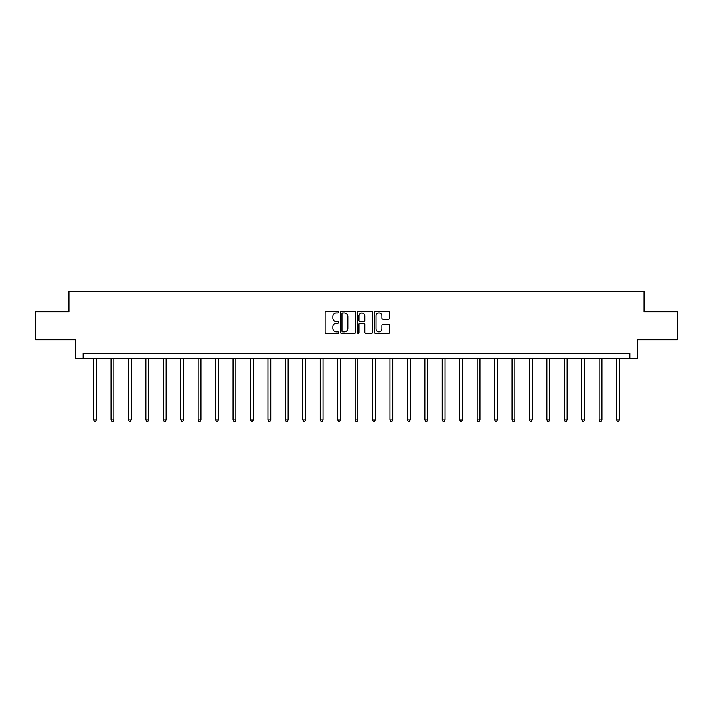 <?xml version="1.0" encoding="UTF-8"?>
<svg xmlns="http://www.w3.org/2000/svg" width="713" height="713" viewBox="0 0 713 713"><rect width="100%" height="100%" fill="white"/><g stroke="black" fill="none" stroke-linecap="round" stroke-linejoin="round"><path stroke-width="1.07" d="M338.622 312.205A0.766 0.766 0 0 0 337.855 311.429L326.197 311.429A1.096 1.096 0 0 0 325.101 312.535L325.101 332.276A1.096 1.096 0 0 0 326.197 333.372L337.855 333.372A0.766 0.766 0 0 0 338.622 332.606A0.766 0.766 0 0 0 337.855 331.839L336.34 331.839A3.512 3.512 0 0 1 332.837 328.328L332.837 326.679A3.512 3.512 0 0 1 336.34 323.167L337.855 323.167A0.766 0.766 0 0 0 338.622 322.401A0.766 0.766 0 0 0 337.855 321.634L336.34 321.634A3.512 3.512 0 0 1 332.837 318.123L332.837 316.483A3.512 3.512 0 0 1 336.34 312.971L337.855 312.971A0.766 0.766 0 0 0 338.622 312.205M388.558 319.166A1.096 1.096 0 0 0 389.654 318.069L389.654 312.535A1.096 1.096 0 0 0 388.558 311.429L375.617 311.429A1.096 1.096 0 0 0 374.521 312.535L374.521 332.276A1.096 1.096 0 0 0 375.617 333.372L388.558 333.372A1.096 1.096 0 0 0 389.654 332.276L389.654 325.583A1.096 1.096 0 0 0 388.558 324.486L383.015 324.486A1.096 1.096 0 0 0 381.918 325.583L381.918 328.907A2.932 2.932 0 0 1 378.986 331.839A2.932 2.932 0 0 1 376.054 328.907L376.054 315.904A2.932 2.932 0 0 1 378.986 312.971A2.932 2.932 0 0 1 381.918 315.904L381.918 318.069A1.096 1.096 0 0 0 383.015 319.166L388.558 319.166M629.855 358.728L637.68 358.728L637.68 339.727L677.35 339.727L677.35 311.786L644.044 311.786L644.044 291.67L68.956 291.67L68.956 311.786L35.65 311.786L35.65 339.727L75.32 339.727L75.32 358.728L629.855 358.728L629.855 353.14L83.145 353.14L83.145 358.728M355.537 312.535A1.096 1.096 0 0 0 354.441 311.429L341.5 311.429A1.096 1.096 0 0 0 340.404 312.535L340.404 332.276A1.096 1.096 0 0 0 341.5 333.372L354.441 333.372A1.096 1.096 0 0 0 355.537 332.276L355.537 312.535M358.559 311.429L371.5 311.429A1.096 1.096 0 0 1 372.596 312.535L372.596 332.276A1.096 1.096 0 0 1 371.5 333.372L365.965 333.372A1.096 1.096 0 0 1 364.86 332.276L364.86 324.272A1.096 1.096 0 0 0 363.764 323.167L360.092 323.167A1.096 1.096 0 0 0 358.995 324.272L358.995 332.606A0.766 0.766 0 0 1 358.229 333.372A0.766 0.766 0 0 1 357.463 332.606L357.463 312.535A1.096 1.096 0 0 1 358.559 311.429M342.703 312.971A0.766 0.766 0 0 0 341.937 313.738L341.937 331.073A0.766 0.766 0 0 0 342.703 331.839L344.299 331.839A3.512 3.512 0 0 0 347.81 328.328L347.81 316.483A3.512 3.512 0 0 0 344.299 312.971L342.703 312.971M364.86 315.957A2.932 2.932 0 0 0 361.928 313.025A2.932 2.932 0 0 0 358.995 315.957L358.995 320.538A1.096 1.096 0 0 0 360.092 321.634L363.764 321.634A1.096 1.096 0 0 0 364.86 320.538L364.86 315.957M93.599 358.728L93.599 419.877L96.389 419.877L96.389 358.728M96.389 419.877L95.551 421.33L94.437 421.33L93.599 419.877M111.032 358.728L111.032 419.877L113.822 419.877L113.822 358.728M113.822 419.877L112.984 421.33L111.87 421.33L111.032 419.877M128.465 358.728L128.465 419.877L131.254 419.877L131.254 358.728M131.254 419.877L130.417 421.33L129.303 421.33L128.465 419.877M145.898 358.728L145.898 419.877L148.687 419.877L148.687 358.728M148.687 419.877L147.849 421.33L146.735 421.33L145.898 419.877M163.33 358.728L163.33 419.877L166.12 419.877L166.12 358.728M166.12 419.877L165.282 421.33L164.168 421.33L163.33 419.877M180.763 358.728L180.763 419.877L183.562 419.877L183.562 358.728M183.562 419.877L182.724 421.33L181.601 421.33L180.763 419.877M198.196 358.728L198.196 419.877L200.995 419.877L200.995 358.728M200.995 419.877L200.157 421.33L199.034 421.33L198.196 419.877M215.629 358.728L215.629 419.877L218.428 419.877L218.428 358.728M218.428 419.877L217.59 421.33L216.467 421.33L215.629 419.877M233.062 358.728L233.062 419.877L235.86 419.877L235.86 358.728M235.86 419.877L235.023 421.33L233.909 421.33L233.062 419.877M250.504 358.728L250.504 419.877L253.293 419.877L253.293 358.728M253.293 419.877L252.455 421.33L251.341 421.33L250.504 419.877M267.936 358.728L267.936 419.877L270.726 419.877L270.726 358.728M270.726 419.877L269.888 421.33L268.774 421.33L267.936 419.877M285.369 358.728L285.369 419.877L288.159 419.877L288.159 358.728M288.159 419.877L287.321 421.33L286.207 421.33L285.369 419.877M302.802 358.728L302.802 419.877L305.592 419.877L305.592 358.728M305.592 419.877L304.754 421.33L303.64 421.33L302.802 419.877M320.235 358.728L320.235 419.877L323.034 419.877L323.034 358.728M323.034 419.877L322.187 421.33L321.073 421.33L320.235 419.877M337.668 358.728L337.668 419.877L340.466 419.877L340.466 358.728M340.466 419.877L339.629 421.33L338.506 421.33L337.668 419.877M355.101 358.728L355.101 419.877L357.899 419.877L357.899 358.728M357.899 419.877L357.061 421.33L355.939 421.33L355.101 419.877M372.534 358.728L372.534 419.877L375.332 419.877L375.332 358.728M375.332 419.877L374.494 421.33L373.371 421.33L372.534 419.877M389.966 358.728L389.966 419.877L392.765 419.877L392.765 358.728M392.765 419.877L391.927 421.33L390.813 421.33L389.966 419.877M407.408 358.728L407.408 419.877L410.198 419.877L410.198 358.728M410.198 419.877L409.36 421.33L408.246 421.33L407.408 419.877M424.841 358.728L424.841 419.877L427.631 419.877L427.631 358.728M427.631 419.877L426.793 421.33L425.679 421.33L424.841 419.877M442.274 358.728L442.274 419.877L445.064 419.877L445.064 358.728M445.064 419.877L444.226 421.33L443.112 421.33L442.274 419.877M459.707 358.728L459.707 419.877L462.496 419.877L462.496 358.728M462.496 419.877L461.659 421.33L460.545 421.33L459.707 419.877M477.14 358.728L477.14 419.877L479.938 419.877L479.938 358.728M479.938 419.877L479.091 421.33L477.977 421.33L477.14 419.877M494.572 358.728L494.572 419.877L497.371 419.877L497.371 358.728M497.371 419.877L496.533 421.33L495.41 421.33L494.572 419.877M512.005 358.728L512.005 419.877L514.804 419.877L514.804 358.728M514.804 419.877L513.966 421.33L512.843 421.33L512.005 419.877M529.438 358.728L529.438 419.877L532.237 419.877L532.237 358.728M532.237 419.877L531.399 421.33L530.276 421.33L529.438 419.877M546.88 358.728L546.88 419.877L549.67 419.877L549.67 358.728M549.67 419.877L548.832 421.33L547.718 421.33L546.88 419.877M564.313 358.728L564.313 419.877L567.102 419.877L567.102 358.728M567.102 419.877L566.265 421.33L565.151 421.33L564.313 419.877M581.746 358.728L581.746 419.877L584.535 419.877L584.535 358.728M584.535 419.877L583.697 421.33L582.583 421.33L581.746 419.877M599.178 358.728L599.178 419.877L601.968 419.877L601.968 358.728M601.968 419.877L601.13 421.33L600.016 421.33L599.178 419.877M616.611 358.728L616.611 419.877L619.401 419.877L619.401 358.728M619.401 419.877L618.563 421.33L617.449 421.33L616.611 419.877"/></g></svg>

